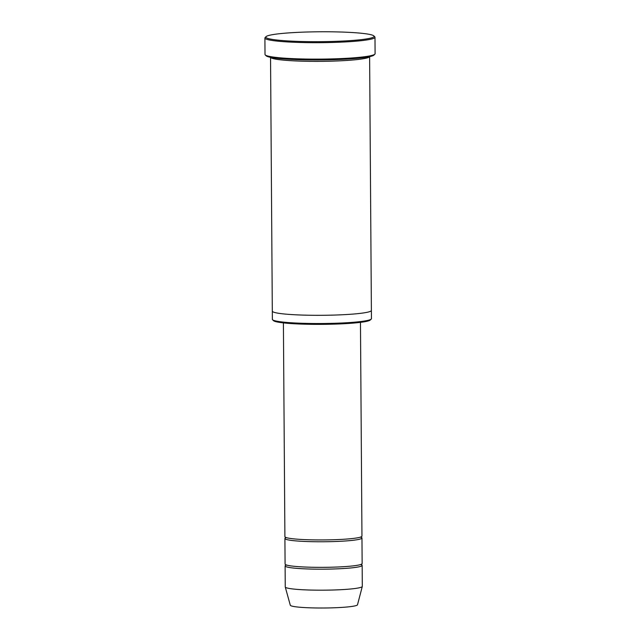 <?xml version="1.0" encoding="UTF-8"?>
<svg xmlns="http://www.w3.org/2000/svg" width="640" height="640" viewBox="0 0 640 640"><rect width="100%" height="100%" fill="white"/><g stroke="black" fill="none" stroke-linecap="round" stroke-linejoin="round"><path stroke-width="0.96" d="M361.968 537.976L362.144 563.552A38.528 3.52 179.6 0 1 309.136 567.184A38.528 3.52 179.6 0 1 285.088 564.088L284.912 538.512A38.528 3.52 -0.4 0 0 323.464 541.76A38.528 3.52 -0.4 0 0 361.968 537.976A38.528 3.52 -0.4 0 0 361.064 537.224M285.8 537.752A38.528 3.52 -0.4 0 0 284.912 538.512M270.544 57.336L272.312 311.12A49.536 4.528 -0.4 0 0 321.88 315.304A49.536 4.528 -0.4 0 0 371.384 310.432L371.44 318.656A49.536 4.528 179.6 0 1 371.24 319.072L370.328 319.984A48.616 4.44 179.6 0 1 303.64 324.16A48.616 4.44 179.6 0 1 273.504 320.656L272.584 319.76A49.536 4.528 179.6 0 1 272.368 319.344L272.312 311.152M371.24 319.072A49.536 4.528 179.6 0 1 303.288 323.32A49.536 4.528 179.6 0 1 272.584 319.76M270.576 57.344A49.536 4.528 -0.4 0 0 320.112 61.352A49.536 4.528 -0.4 0 0 369.576 56.648M340.28 32A54.128 4.944 -0.4 0 0 266.04 36.648A54.128 4.944 -0.4 0 0 319.968 41.672A54.128 4.944 -0.4 0 0 373.832 35.896A54.128 4.944 -0.4 0 0 340.28 32M360.464 322.352L361.952 536.144A38.528 3.52 179.6 0 1 308.944 539.776A38.528 3.52 179.6 0 1 284.896 536.68L283.4 322.896M285.992 565.152A38.528 3.52 -0.4 0 0 285.104 565.912A38.528 3.52 -0.4 0 0 323.656 569.168A38.528 3.52 -0.4 0 0 362.16 565.376A38.528 3.52 -0.4 0 0 361.256 564.632M285.104 565.912L285.248 586.928A38.528 3.52 -0.4 0 0 285.256 587.016A38.528 3.52 -0.4 0 0 323.8 590.176A38.528 3.52 -0.4 0 0 362.296 586.472A38.528 3.52 -0.4 0 0 362.304 586.392L362.16 565.376M285.256 587.016L290.304 605.24A33.616 3.072 -0.4 0 0 323.928 608A33.616 3.072 -0.4 0 0 357.504 604.768L362.296 586.472M374.984 37.256L375.096 53.696A55.04 5.032 179.6 0 1 374.872 54.16L373.96 55.072A54.128 4.944 179.6 0 1 299.72 59.72A54.128 4.944 179.6 0 1 266.168 55.824L265.248 54.928A55.04 5.032 179.6 0 1 265.016 54.464L264.904 38.024A55.04 5.032 -0.4 0 0 319.976 42.672A55.04 5.032 -0.4 0 0 374.984 37.256A55.04 5.032 -0.4 0 0 374.752 36.792L373.832 35.896M374.872 54.16A55.04 5.032 179.6 0 1 299.368 58.888A55.04 5.032 179.6 0 1 265.248 54.928M266.04 36.648L265.128 37.56A55.04 5.032 -0.4 0 0 264.904 38.024M369.616 56.64L371.384 310.432M360.744 564.504L361.344 564.8L361.344 564.144M285.904 564.672L285.904 565.32M360.552 537.096L361.152 537.392L361.152 536.736M285.712 537.264L285.712 537.92"/></g></svg>
